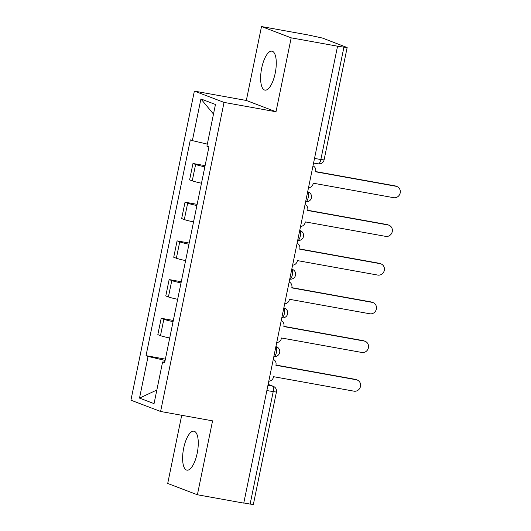 <?xml version="1.0" encoding="UTF-8"?>
<svg xmlns="http://www.w3.org/2000/svg" width="531" height="531" viewBox="0 0 531 531"><rect width="100%" height="100%" fill="white"/><g stroke="black" fill="none" stroke-linecap="round" stroke-linejoin="round"><path stroke-width="0.8" d="M197.193 453.235A19.793 7.115 -79.8 0 0 193.954 431.192A19.793 7.115 -79.8 0 0 183.693 448.098A19.793 7.115 -79.8 0 0 186.939 470.147A19.793 7.115 -79.8 0 0 197.193 453.235M275.204 73.212A19.793 7.115 -79.8 0 0 271.958 51.168A19.793 7.115 -79.8 0 0 261.703 68.074A19.793 7.115 -79.8 0 0 264.942 90.124A19.793 7.115 -79.8 0 0 275.204 73.212M181.708 415.282L167.71 483.469L197.393 494.759L243.762 503.116L337.557 46.197L291.187 37.84L261.504 26.55L246.331 100.472L194.366 91.106L130.925 400.188L160.601 411.479L224.049 102.403L276.007 111.762L291.187 37.84M261.504 26.55L307.874 34.907L322.357 38.033L347.155 47.531L324.089 159.897L320.85 159.539L343.915 47.166L347.155 47.531M197.393 494.759L212.566 420.844L160.601 411.479M266.861 390.577L276.425 392.077L253.36 504.45L250.121 504.085L273.186 391.719A5.078 1.825 -79.8 0 0 272.476 386.097L268.122 384.444M243.795 502.95L250.121 504.085M343.915 47.166L337.557 46.197M204.847 166.847A11.669 0.73 -168.4 0 1 195.614 164.484L192.972 163.475L189.613 179.85L192.255 180.852A11.669 0.73 11.6 0 0 201.488 183.222M205.092 165.659L192.972 163.475M196.901 205.55A11.669 0.73 -168.4 0 1 187.669 203.181L185.034 202.172L181.668 218.546L184.31 219.549A11.669 0.73 11.6 0 0 193.543 221.918M197.147 204.355L185.034 202.172M188.963 244.247A11.669 0.73 -168.4 0 1 179.724 241.877L177.088 240.868L173.723 257.243L176.365 258.245A11.669 0.73 11.6 0 0 185.598 260.615M189.202 243.052L177.088 240.868M181.018 282.943A11.669 0.73 -168.4 0 1 171.785 280.574L169.143 279.565L165.785 295.94L168.42 296.942A11.669 0.73 11.6 0 0 177.659 299.311M181.263 281.749L169.143 279.565M173.073 321.64A11.669 0.73 -168.4 0 1 163.84 319.27L161.198 318.261L157.84 334.636L160.481 335.638A11.669 0.73 11.6 0 0 169.714 338.008M173.318 320.445L161.198 318.261M207.316 144.127L192.368 140.622L200.924 98.952L215.46 104.481L206.904 146.158L208.935 146.928L164.637 362.739L162.605 361.963L154.05 403.64L139.514 398.104L148.069 356.434L165.002 360.403L164.656 362.089M192.368 140.622L190.33 139.852L146.032 355.657L148.069 356.434M194.366 91.106L224.049 102.403M246.331 100.472L276.007 111.762M165.373 359.142L146.032 355.657M164.769 362.096L162.605 361.963M200.924 98.952L213.489 114.065M156.851 390.006L139.514 398.104M308.498 187.762A5.078 4.726 110.8 0 0 313.197 183.573L313.277 183.202L393.67 197.685A5.834 5.436 110.8 0 0 400.075 193.43A5.834 5.436 110.8 0 0 396.916 186.527A5.834 5.436 110.8 0 0 396.007 186.275L315.62 171.792L315.693 171.42A5.078 4.726 110.8 0 0 312.985 165.891M315.66 171.573L394.885 185.843A5.834 5.436 -69.2 0 1 395.787 186.096L396.916 186.527M300.553 226.458A5.078 4.726 110.8 0 0 305.259 222.27L305.332 221.898L385.725 236.381A5.834 5.436 110.8 0 0 392.137 232.127A5.834 5.436 110.8 0 0 388.971 225.224A5.834 5.436 110.8 0 0 388.068 224.971L307.675 210.488L307.748 210.117A5.078 4.726 110.8 0 0 305.04 204.588M307.721 210.269L386.94 224.54A5.834 5.436 -69.2 0 1 387.842 224.792L388.971 225.224M292.608 265.155A5.078 4.726 110.8 0 0 297.314 260.967L297.387 260.595L377.78 275.078A5.834 5.436 110.8 0 0 384.192 270.823A5.834 5.436 110.8 0 0 381.026 263.92A5.834 5.436 110.8 0 0 380.123 263.668L299.73 249.185L299.809 248.813A5.078 4.726 110.8 0 0 297.101 243.284M299.776 248.966L379.001 263.237A5.834 5.436 -69.2 0 1 379.904 263.489L381.026 263.92M284.669 303.851A5.078 4.726 110.8 0 0 289.368 299.663L289.448 299.292L369.835 313.775A5.834 5.436 110.8 0 0 376.247 309.52A5.834 5.436 110.8 0 0 373.081 302.617A5.834 5.436 110.8 0 0 372.178 302.365L291.791 287.882L291.864 287.51A5.078 4.726 110.8 0 0 289.156 281.988M291.831 287.663L371.056 301.933A5.834 5.436 -69.2 0 1 371.959 302.185L373.081 302.617M276.724 342.548A5.078 4.726 110.8 0 0 281.423 338.36L281.503 337.988L361.896 352.471A5.834 5.436 110.8 0 0 368.302 348.217A5.834 5.436 110.8 0 0 365.142 341.314A5.834 5.436 110.8 0 0 364.239 341.061L283.846 326.578L283.919 326.207A5.078 4.726 110.8 0 0 281.211 320.684M283.893 326.359L363.111 340.63A5.834 5.436 -69.2 0 1 364.014 340.882L365.142 341.314M268.779 381.245A5.078 4.726 110.8 0 0 273.485 377.056L273.558 376.685L353.951 391.168A5.834 5.436 110.8 0 0 360.363 386.92A5.834 5.436 110.8 0 0 357.197 380.01A5.834 5.436 110.8 0 0 356.294 379.758L275.901 365.275L275.981 364.903A5.078 4.726 110.8 0 0 273.266 359.381M275.947 365.056L355.166 379.326A5.834 5.436 -69.2 0 1 356.075 379.579L357.197 380.01M275.894 346.59A5.078 4.726 -69.2 0 1 276.545 346.783A5.078 5.078 0 0 1 273.857 356.52A5.078 1.825 -79.8 0 0 276.472 352.179A5.078 1.825 -79.8 0 0 275.888 346.624M283.839 307.894A5.078 4.726 -69.2 0 1 284.49 308.086A5.078 5.078 0 0 1 281.795 317.823A5.078 1.825 -79.8 0 0 284.417 313.482A5.078 1.825 -79.8 0 0 283.826 307.927M291.778 269.197A5.078 4.726 -69.2 0 1 292.428 269.39A5.078 5.078 0 0 1 289.74 279.127A5.078 1.825 -79.8 0 0 292.355 274.786A5.078 1.825 -79.8 0 0 291.771 269.23M299.723 230.5A5.078 4.726 -69.2 0 1 300.373 230.693A5.078 5.078 0 0 1 297.685 240.43A5.078 1.825 -79.8 0 0 300.3 236.089A5.078 1.825 -79.8 0 0 299.716 230.534M307.668 191.804A5.078 4.726 -69.2 0 1 308.319 191.996A5.078 5.078 0 0 1 305.63 201.734A5.078 1.825 -79.8 0 0 308.245 197.393A5.078 1.825 -79.8 0 0 307.661 191.837M267.949 385.287L272.476 386.097A5.078 4.726 110.8 0 1 273.259 386.316L268.135 384.371M168.42 296.942L171.785 280.574M176.365 258.245L179.724 241.877M184.31 219.549L187.669 203.181M192.255 180.852L195.614 164.484M160.481 335.638L163.84 319.27M318.096 163.84A5.078 1.825 -79.8 0 0 318.215 163.873A5.078 1.825 -79.8 0 0 320.85 159.539L314.525 158.397M396.007 186.275L394.885 185.843M388.068 224.971L386.94 224.54M380.123 263.668L379.001 263.237M372.178 302.365L371.056 301.933M364.239 341.061L363.111 340.63M356.294 379.758L355.166 379.326M308.319 191.996L307.675 191.751M300.373 230.693L299.736 230.447M292.428 269.39L291.791 269.144M284.49 308.086L283.846 307.841M276.545 346.783L275.901 346.537M313.569 163.037L318.215 163.873A5.078 5.078 0 0 0 324.089 159.897M276.425 392.077A5.078 5.078 0 0 0 273.259 386.316"/></g></svg>
